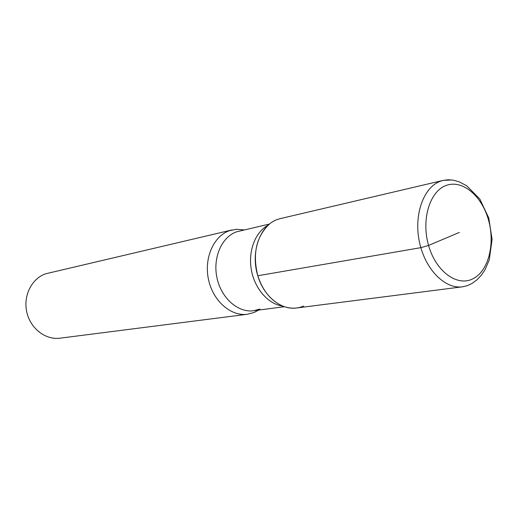 <?xml version="1.0" encoding="UTF-8"?>
<svg xmlns="http://www.w3.org/2000/svg" width="518" height="518" viewBox="0 0 518 518"><rect width="100%" height="100%" fill="white"/><g stroke="black" fill="none" stroke-linecap="round" stroke-linejoin="round"><path stroke-width="0.78" d="M258.637 310.081L254.202 312.438L247.39 314.264C230.892 316.563 213.021 301.01 208.508 279.571C203.82 258.171 213.617 236.02 229.5 230.685L236.396 229.28L244.153 229.895M232.148 229.914L45.837 273.75C31.896 278.276 23.07 295.577 26.755 311.978C30.277 328.412 45.454 340.171 59.92 338.189L247.384 314.264M269.114 224.372C256.203 236.862 252.428 253.988 257.789 275.757C262.969 291.433 271.691 301.69 283.955 306.526C290.766 308.87 297.313 308.722 303.587 306.08M280.484 218.57L277.771 219.367C260.198 224.89 250.22 252.039 257.789 275.757C263.727 296.296 281.099 310.334 296.626 307.983L462.483 286.817C444.923 289.329 425.045 269.231 419.425 241.964C413.617 214.75 423.543 187.192 440.436 181.229L443.259 180.374L451.994 179.979M459.356 232.427L428.574 245.441L420.836 247.662L257.789 275.757M259.952 309.039L253.671 310.735C238.144 312.95 221.303 298.264 217.01 278.017C212.548 257.809 221.71 236.849 236.661 231.786L269.528 224.029M282.75 306.073C268.369 304.273 254.746 288.876 251.379 269.995C247.928 251.12 255.296 231.934 268.149 225.213M472.513 278.988C488.286 271.633 495.402 244.315 488.519 220.092C481.857 195.785 462.38 179.299 446.102 185.483C429.726 191.284 421.069 219.684 428.574 245.441C435.832 271.309 456.85 286.713 472.513 278.988M284.46 306.701L253.671 310.735M462.483 286.817L467.443 285.619L472.047 283.437L476.948 279.837L481.183 275.401L485.016 269.768L489.257 259.926L492.1 239.465L488.752 217.955L479.804 199.016L466.614 185.69L459.213 181.837L453.341 180.186L448.29 179.765L443.259 180.374L280.478 218.57"/></g></svg>
